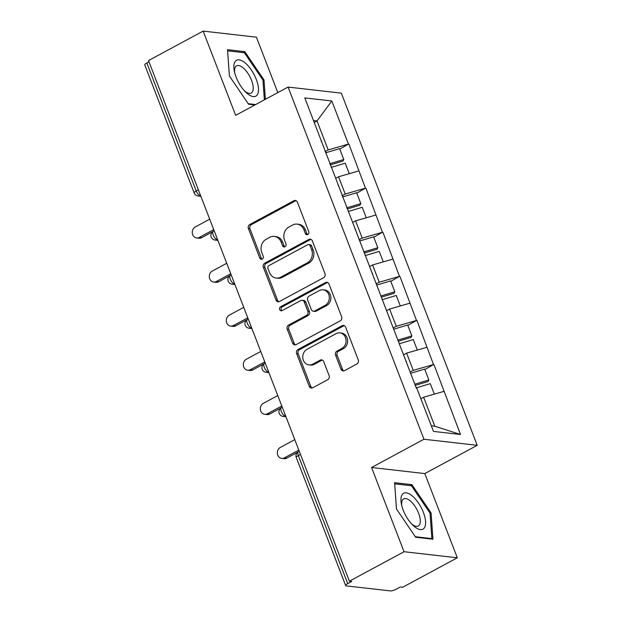 <?xml version="1.0" encoding="UTF-8"?>
<svg xmlns="http://www.w3.org/2000/svg" width="622" height="622" viewBox="0 0 622 622"><rect width="100%" height="100%" fill="white"/><g stroke="black" fill="none" stroke-linecap="round" stroke-linejoin="round"><path stroke-width="0.93" d="M307.812 234.517A2.154 1.866 -83.5 0 0 308.776 231.648L297.409 202.173A3.079 2.667 -83.5 0 0 295.302 200.432A3.079 2.667 -83.5 0 0 293.887 200.719L249.787 224.488A3.079 2.667 -83.5 0 0 248.411 228.585L259.786 258.06A2.154 1.866 -83.5 0 0 263.215 256.21L261.745 252.392A9.851 8.537 -83.5 0 1 266.154 239.291L269.831 237.309A9.851 8.537 -83.5 0 1 274.372 236.407A9.851 8.537 -83.5 0 1 281.097 241.966L282.567 245.776A2.154 1.866 -83.5 0 0 285.996 243.933L284.526 240.115A9.851 8.537 -83.5 0 1 288.942 227.014L292.612 225.032A9.851 8.537 -83.5 0 1 297.153 224.122A9.851 8.537 -83.5 0 1 303.878 229.681L305.348 233.499A2.154 1.866 -83.5 0 0 307.812 234.517M340.996 369.204A3.079 2.667 -83.5 0 0 343.095 370.937A3.079 2.667 -83.5 0 0 344.51 370.658L356.888 363.987A3.079 2.667 -83.5 0 0 358.264 359.889L345.63 327.156A3.079 2.667 -83.5 0 0 343.531 325.415A3.079 2.667 -83.5 0 0 342.116 325.703L298.016 349.471A3.079 2.667 -83.5 0 0 296.64 353.568L309.266 386.301A3.079 2.667 -83.5 0 0 311.373 388.042A3.079 2.667 -83.5 0 0 312.788 387.755L327.732 379.7A3.079 2.667 -83.5 0 0 329.116 375.602L323.704 361.592A3.079 2.667 -83.5 0 0 321.605 359.858A3.079 2.667 -83.5 0 0 320.182 360.138L312.773 364.134A8.234 7.137 -83.5 0 1 308.978 364.896A8.234 7.137 -83.5 0 1 302.828 358.132A8.234 7.137 -83.5 0 1 307.05 349.292L336.074 333.649A8.234 7.137 -83.5 0 1 339.876 332.887A8.234 7.137 -83.5 0 1 346.019 339.651A8.234 7.137 -83.5 0 1 341.805 348.491L336.968 351.096A3.079 2.667 -83.5 0 0 335.585 355.193L340.996 369.204L342.543 369.375A3.079 2.667 -83.5 0 0 343.888 370.891M371.552 467.495L404.051 551.722L349.393 581.189L148.502 60.559L203.161 31.1L235.66 115.327L288.072 87.072L423.963 439.249L371.552 467.495L424.81 473.575L477.222 445.321L423.963 439.249M323.595 277.707A3.079 2.667 -83.5 0 0 324.972 273.61L312.337 240.877A3.079 2.667 -83.5 0 0 310.238 239.136A3.079 2.667 -83.5 0 0 308.823 239.423L264.723 263.192A3.079 2.667 -83.5 0 0 263.347 267.281L275.974 300.022A3.079 2.667 -83.5 0 0 278.073 301.756A3.079 2.667 -83.5 0 0 279.496 301.476L323.595 277.707M328.984 284.013L341.618 316.753A3.079 2.667 -83.5 0 1 340.242 320.843L296.142 344.611A3.079 2.667 -83.5 0 1 294.727 344.899A3.079 2.667 -83.5 0 1 292.62 343.157L287.216 329.155A3.079 2.667 -83.5 0 1 288.592 325.057L306.475 315.416A3.079 2.667 -83.5 0 0 307.859 311.319L304.275 302.028A3.079 2.667 -83.5 0 0 302.168 300.294A3.079 2.667 -83.5 0 0 300.753 300.574L282.131 310.611A2.154 1.866 -83.5 0 1 280.631 306.724L325.469 282.559A3.079 2.667 -83.5 0 1 326.884 282.279A3.079 2.667 -83.5 0 1 328.984 284.013M477.222 445.321L341.33 93.152L288.072 87.072M424.834 369.522L433.511 364.546L413.265 370.385L410.139 372.073M433.977 364.601L460.505 434.498L433.487 431.419L416.849 388.315L416.382 388.26L304.788 97.903L331.806 100.982L348.444 144.086L328.198 149.925L325.073 151.612M339.76 149.07L348.444 144.086M348.911 144.141L365.456 188.178L345.21 194.017L342.084 195.705M356.779 193.162L365.456 188.178M365.923 188.233L382.468 232.27L362.229 238.109L359.096 239.797M373.791 237.254L382.468 232.27M382.934 232.325L399.479 276.362L379.241 282.201L376.108 283.889M390.803 281.346L399.479 276.362M399.946 276.417L416.499 320.454L396.253 326.293L393.127 327.981M407.814 325.438L416.499 320.454M416.965 320.509L433.511 364.546M413.265 370.385L406.617 353.14L403.857 354.633M406.213 361.903L406.493 361.46M426.855 347.301L406.617 353.14M396.253 326.293L389.597 309.048L386.837 310.541M389.201 317.811L389.481 317.368M409.844 303.209L389.597 309.048M379.241 282.201L372.586 264.956L369.826 266.449M372.189 273.719L372.461 273.276M392.832 259.117L372.586 264.956M362.229 238.109L355.574 220.864L352.814 222.357M355.178 229.627L355.45 229.184M375.812 215.025L355.574 220.864M345.21 194.017L338.562 176.772L335.802 178.265M338.158 185.535L338.438 185.092M358.801 170.933L338.562 176.772M148.985 61.819L146.839 62.977L196.241 191.016L198.387 189.858M200.509 195.355L200.206 195.518A4.704 2.006 61.7 0 1 196.241 191.016A4.704 1.213 -21.1 0 0 194.181 192.975L144.778 64.937A4.704 1.213 -21.1 0 1 146.839 62.977M328.198 149.925L317.018 120.956L313.535 120.559M314.258 122.441L317.018 120.956L331.806 100.982M321.146 141.443L321.426 141M277.809 92.608L256.419 37.172L203.161 31.1M404.051 551.722L457.31 557.802L402.652 587.261L400.327 586.997L396.331 589.151A4.704 1.213 158.9 0 1 390.258 590.9L346.314 585.885A4.704 1.213 158.9 0 1 345.669 585.566A4.704 1.213 158.9 0 1 347.729 583.607L351.718 581.453L349.393 581.189M457.31 557.802L424.81 473.575M431.318 425.806L434.809 426.21L423.629 397.233L420.869 398.725M443.867 391.393L423.629 397.233M460.505 434.498L434.809 426.21M265.376 99.31L263.992 79.919L244.819 51.657L227.52 49.682L229.394 75.97L248.567 104.232L254.896 104.955M394.597 482.688L396.471 508.983L415.651 537.237L432.951 539.212L431.077 512.925L411.904 484.662L394.597 482.688M307.618 234.603A2.154 1.866 -83.5 0 1 306.903 233.678L305.433 229.86A9.851 8.537 -83.5 0 0 298.708 224.301L297.153 224.122M274.372 236.407L275.927 236.585A9.851 8.537 -83.5 0 1 282.645 242.145L284.122 245.954A2.154 1.866 -83.5 0 0 284.837 246.887M296.064 200.657A3.079 2.667 -83.5 0 0 295.434 200.898L251.342 224.666A3.079 2.667 -83.5 0 0 249.966 228.756L261.333 258.239A2.154 1.866 -83.5 0 0 262.056 259.164M311 239.361A3.079 2.667 -83.5 0 0 310.37 239.594L266.278 263.363A3.079 2.667 -83.5 0 0 264.894 267.46L277.529 300.201A3.079 2.667 -83.5 0 0 278.866 301.709M310.09 245.776A2.154 1.866 -83.5 0 0 307.626 244.757L268.914 265.617A2.154 1.866 -83.5 0 0 267.95 268.486L269.505 272.506A9.851 8.537 -83.5 0 0 276.222 278.065A9.851 8.537 -83.5 0 0 280.771 277.163L307.229 262.904A9.851 8.537 -83.5 0 0 311.638 249.795L310.09 245.776L311.638 245.954A2.154 1.866 -83.5 0 0 310.168 244.734L308.613 244.555M276.222 278.065L277.777 278.244A9.851 8.537 -83.5 0 0 282.318 277.342L280.771 277.163M311.638 245.954L313.193 249.974A9.851 8.537 -83.5 0 1 308.776 263.075L282.318 277.342M302.168 300.294L303.723 300.465A3.079 2.667 -83.5 0 1 305.822 302.206L309.414 311.498A3.079 2.667 -83.5 0 1 308.03 315.595L290.147 325.236A3.079 2.667 -83.5 0 0 288.771 329.326L294.175 343.336A3.079 2.667 -83.5 0 0 295.512 344.852M327.646 282.497A3.079 2.667 -83.5 0 0 327.017 282.738L282.186 306.903A2.154 1.866 -83.5 0 0 281.937 310.697M325.034 305.418A8.234 7.137 -83.5 0 0 329.256 296.577A8.234 7.137 -83.5 0 0 323.106 289.813A8.234 7.137 -83.5 0 0 319.311 290.575L309.08 296.088A3.079 2.667 -83.5 0 0 307.703 300.177L311.288 309.476A3.079 2.667 -83.5 0 0 313.387 311.21A3.079 2.667 -83.5 0 0 314.81 310.93L325.034 305.418L326.589 305.589A8.234 7.137 -83.5 0 0 330.803 296.756A8.234 7.137 -83.5 0 0 324.661 289.992L323.106 289.813M313.387 311.21L314.942 311.389A3.079 2.667 -83.5 0 0 316.365 311.101L314.81 310.93M326.589 305.589L316.365 311.101M339.876 332.887L341.424 333.065A8.234 7.137 -83.5 0 1 347.574 339.83A8.234 7.137 -83.5 0 1 343.36 348.662L338.516 351.274A3.079 2.667 -83.5 0 0 337.14 355.372L342.543 369.375M308.978 364.896L310.533 365.067A8.234 7.137 -83.5 0 0 314.328 364.313L312.773 364.134M322.367 360.084A3.079 2.667 -83.5 0 0 321.737 360.317L314.328 364.313M344.293 325.64A3.079 2.667 -83.5 0 0 343.663 325.881L299.571 349.65A3.079 2.667 -83.5 0 0 298.187 353.739L310.821 386.48A3.079 2.667 -83.5 0 0 312.158 387.996M262.982 80.463L263.992 79.919M243.078 52.598L244.819 51.657M410.162 485.603L411.904 484.662M430.066 513.469L431.077 512.925M199.328 237.41L201.66 237.674A5.8 5.03 96.5 0 1 198.986 238.21L196.653 237.946A5.8 5.03 -83.5 0 0 199.328 237.41L213.743 229.642M209.707 219.185L195.292 226.952A5.8 5.03 -83.5 0 0 192.322 233.18A5.8 5.03 -83.5 0 0 196.653 237.946M329.746 163.734L343.795 159.52L339.596 148.642L325.547 152.849M330.204 164.916L342.955 161.09L343.795 159.52M335.763 178.172L336.238 178.024M331.168 167.404L345.218 163.197L349.261 173.686M201.66 237.674L212.475 231.843M216.339 281.502L218.672 281.766A5.8 5.03 96.5 0 1 215.997 282.302L213.665 282.038A5.8 5.03 -83.5 0 0 216.339 281.502L230.754 273.734M226.719 263.277L212.304 271.044A5.8 5.03 -83.5 0 0 209.334 277.272A5.8 5.03 -83.5 0 0 213.665 282.038M346.765 207.826L360.814 203.612L356.616 192.734L342.567 196.941M347.216 209.008L359.967 205.182L360.814 203.612M352.775 222.264L353.249 222.116M348.18 211.496L362.229 207.289L366.28 217.778M218.672 281.766L229.487 275.935M233.359 325.594L235.684 325.858A5.8 5.03 96.5 0 1 233.009 326.394L230.684 326.13A5.8 5.03 -83.5 0 0 233.359 325.594L247.766 317.826M243.731 307.369L229.324 315.136A5.8 5.03 -83.5 0 0 226.346 321.364A5.8 5.03 -83.5 0 0 230.684 326.13M363.777 251.918L377.826 247.704L373.628 236.827L359.578 241.033M364.228 253.1L376.979 249.274L377.826 247.704M369.795 266.356L370.269 266.208M365.192 255.588L379.241 251.381L383.292 261.87M235.684 325.858L246.506 320.027M250.371 369.686L252.695 369.95A5.8 5.03 96.5 0 1 250.021 370.487L247.696 370.222A5.8 5.03 -83.5 0 0 250.371 369.686L264.785 361.918M260.75 351.461L246.335 359.228A5.8 5.03 -83.5 0 0 243.365 365.456A5.8 5.03 -83.5 0 0 247.696 370.222M380.788 296.01L394.838 291.796L390.639 280.919L376.59 285.125M381.247 297.192L393.998 293.366L394.838 291.796M386.806 310.448L387.281 310.3M382.203 299.68L396.253 295.473L400.304 305.962M252.695 369.95L263.518 364.119M267.382 413.778L269.715 414.042A5.8 5.03 96.5 0 1 267.04 414.579L264.708 414.314A5.8 5.03 -83.5 0 0 267.382 413.778L281.797 406.011M277.762 395.553L263.347 403.32A5.8 5.03 -83.5 0 0 260.377 409.548A5.8 5.03 -83.5 0 0 264.708 414.314M397.8 340.102L411.85 335.888L407.651 325.011L393.602 329.217M398.259 341.284L411.01 337.458L411.85 335.888M403.818 354.54L404.292 354.392M399.223 343.772L413.272 339.565L417.315 350.054M269.715 414.042L280.53 408.211M284.394 457.87L286.726 458.134A5.8 5.03 96.5 0 1 284.052 458.671L281.719 458.406A5.8 5.03 -83.5 0 0 284.394 457.87L298.809 450.103M294.774 439.645L280.359 447.412A5.8 5.03 -83.5 0 0 277.389 453.64A5.8 5.03 -83.5 0 0 281.719 458.406M414.82 384.194L428.869 379.98L424.671 369.103L410.621 373.309M415.271 385.376L428.022 381.55L428.869 379.98M420.83 398.632L421.304 398.484M416.235 387.864L430.284 383.657L434.335 394.146M286.726 458.134L297.541 452.303M257.384 94.7A20.378 8.7 61.7 0 0 251.389 70.029A20.378 8.7 61.7 0 0 235.007 61.733A20.378 8.7 61.7 0 0 234.362 71.258A20.378 8.7 61.7 0 0 245.503 91.924A20.378 8.7 61.7 0 0 257.384 94.7M244.376 90.742A15.426 6.585 61.7 0 0 251.241 93.028A15.426 6.585 61.7 0 0 252.384 91.924A15.426 6.585 61.7 0 0 248.816 74.749A15.426 6.585 61.7 0 0 236.601 65.862A15.426 6.585 61.7 0 0 235.45 66.958A15.426 6.585 61.7 0 0 234.735 72.844M229.409 76.001L227.613 50.833L244.376 52.746L262.958 80.129L264.366 99.854M255.642 104.558L248.209 103.711M424.461 527.705A20.378 8.7 61.7 0 0 418.474 503.035A20.378 8.7 61.7 0 0 402.092 494.739A20.378 8.7 61.7 0 0 401.447 504.263A20.378 8.7 61.7 0 0 412.588 524.929A20.378 8.7 61.7 0 0 424.461 527.705M411.461 523.747A15.426 6.585 61.7 0 0 418.326 526.033A15.426 6.585 61.7 0 0 419.469 524.929A15.426 6.585 61.7 0 0 415.9 507.754A15.426 6.585 61.7 0 0 403.678 498.867A15.426 6.585 61.7 0 0 402.535 499.964A15.426 6.585 61.7 0 0 401.82 505.857M396.494 509.006L394.698 483.838L411.461 485.751L430.043 513.134L431.855 538.605L415.294 536.716M431.116 539.002L431.855 538.605M300.473 454.41L298.319 455.568L347.729 583.607M299.252 451.245L298.42 451.696A4.704 2.006 -118.3 0 0 298.319 455.568A4.704 1.213 158.9 0 0 296.266 457.528L345.669 585.566M200.867 196.28L198.037 195.953A4.704 4.074 -83.5 0 0 200.206 195.518L200.595 195.565M217.529 239.447L217.218 239.61A4.704 2.006 61.7 0 1 213.253 235.108A4.704 2.006 -118.3 0 1 213.354 231.236A4.704 4.704 0 0 0 215.049 240.045A4.704 4.074 -83.5 0 0 217.218 239.61L217.607 239.657M230.264 279.2A4.704 2.006 -118.3 0 1 230.365 275.328A4.704 4.704 0 0 0 232.06 284.137A4.704 4.074 -83.5 0 0 234.23 283.702A4.704 2.006 61.7 0 1 230.264 279.2M247.284 323.292A4.704 2.006 -118.3 0 1 247.377 319.42A4.704 4.704 0 0 0 249.08 328.229A4.704 4.074 -83.5 0 0 251.249 327.794A4.704 2.006 61.7 0 1 247.284 323.292M264.296 367.384A4.704 2.006 -118.3 0 1 264.397 363.512A4.704 4.704 0 0 0 266.092 372.321A4.704 4.074 -83.5 0 0 268.261 371.886A4.704 2.006 61.7 0 1 264.296 367.384M281.307 411.476A4.704 2.006 -118.3 0 1 281.408 407.604A4.704 4.704 0 0 0 283.103 416.413A4.704 4.074 -83.5 0 0 285.273 415.978A4.704 2.006 61.7 0 1 281.307 411.476M305.433 229.86L303.878 229.681M284.122 245.954L282.567 245.776M282.645 242.145L281.097 241.966M261.333 258.239L259.786 258.06M249.966 228.756L248.411 228.585M251.342 224.666L249.787 224.488M295.434 200.898L293.887 200.719M306.903 233.678L305.348 233.499M277.529 300.201L275.974 300.022M264.894 267.46L263.347 267.281M266.278 263.363L264.723 263.192M310.37 239.594L308.823 239.423M308.776 263.075L307.229 262.904M313.193 249.974L311.638 249.795M294.175 343.336L292.62 343.157M288.771 329.326L287.216 329.155M290.147 325.236L288.592 325.057M308.03 315.595L306.475 315.416M309.414 311.498L307.859 311.319M305.822 302.206L304.275 302.028M282.186 306.903L280.631 306.724M327.017 282.738L325.469 282.559M337.14 355.372L335.585 355.193M338.516 351.274L336.968 351.096M343.36 348.662L341.805 348.491M321.737 360.317L320.182 360.138M310.821 386.48L309.266 386.301M298.187 353.739L296.64 353.568M299.571 349.65L298.016 349.471M343.663 325.881L342.116 325.703M194.181 192.975A4.704 4.704 0 0 0 198.037 195.953M214.186 230.785L213.354 231.236M217.879 240.372L215.049 240.045M231.197 274.877L230.365 275.328M234.898 284.464L232.06 284.137M248.209 318.969L247.377 319.42M251.91 328.556L249.08 328.229M265.221 363.061L264.397 363.512M268.922 372.648L266.092 372.321M282.24 407.153L281.408 407.604M285.933 416.74L283.103 416.413M298.42 451.696A4.704 4.704 0 0 0 296.266 457.528"/></g></svg>
